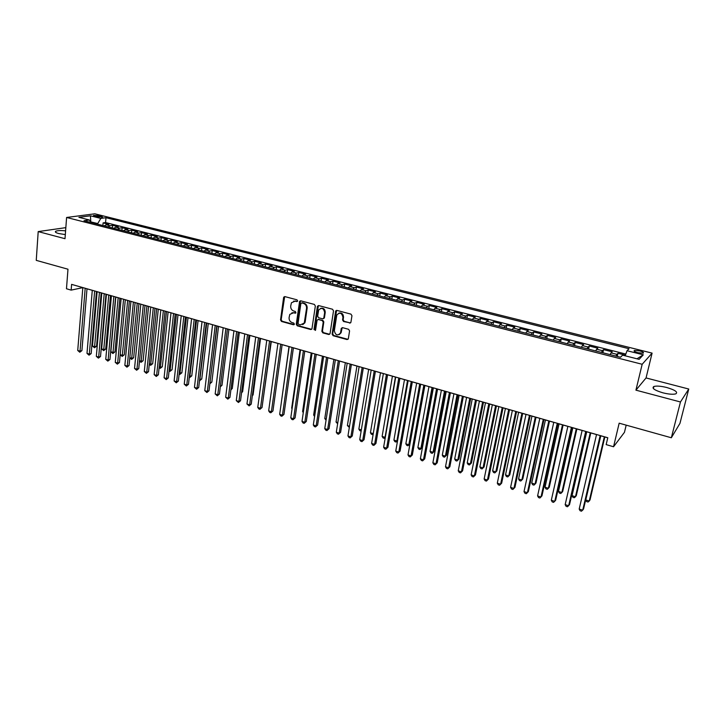 <?xml version="1.0" encoding="UTF-8"?>
<svg xmlns="http://www.w3.org/2000/svg" width="725" height="725" viewBox="0 0 725 725"><rect width="100%" height="100%" fill="white"/><g stroke="black" fill="none" stroke-linecap="round" stroke-linejoin="round"><path stroke-width="1.09" d="M297.649 300.911L296.969 299.815L284.907 296.616L283.602 297.567L280.539 319.915L281.49 321.456L293.462 324.764L294.377 324.111L293.707 323.024L292.148 322.598C289.991 321.755 288.967 320.106 289.085 317.641L289.792 314.396L293.525 312.783L295.909 312.837L295.329 311.46L293.77 311.034C291.604 310.2 290.58 308.542 290.698 306.068L291.441 302.751L295.157 301.156L296.724 301.573L297.649 300.911M666.719 387.503C660.883 386.072 656.605 385.736 653.887 386.488C651.467 388.147 654.457 390.258 662.868 392.814C668.74 394.264 673.045 394.608 675.791 393.865C678.192 392.153 675.165 390.032 666.719 387.503M65.594 230.849C60.746 230.36 57.456 230.505 55.716 231.257C54.747 231.946 55.725 232.707 58.662 233.523L65.313 234.592M639.668 350.891L634.402 350.456C633.478 351.036 634.656 351.797 637.918 352.731L643.193 353.175C644.117 352.586 642.939 351.824 639.668 350.891M349.55 323.132L350.9 322.362L351.96 315.728L350.963 314.133L336.944 310.418L335.639 311.107L332.113 334.125L333.092 335.702L346.985 339.545L348.326 338.774L349.577 330.89L348.589 329.295L342.599 327.673L341.276 328.398L340.496 333.002C337.515 336.101 335.458 335.34 334.343 330.709L336.799 315.04C339.835 312.013 341.883 312.81 342.952 317.414L342.562 319.924L343.55 321.519L350.519 322.933M65.839 227.641L38.198 231.592L36.25 260.357L67.978 269.211L66.473 288.758L71.159 290.118L71.603 284.372L607.786 437.737L606.163 444.615L613.549 446.754L624.461 432.308L626.183 425.149M680.458 401.976L688.75 389.026L646.057 377.942L635.925 390.159L680.458 401.976L671.341 437.764L619.168 423.183L613.549 446.754M635.925 390.159L642.169 364.276L66.6 217.473L94.803 213.802L652.092 353.12L642.169 364.276M38.198 231.592L65.005 238.697L66.6 217.473M315.339 306.004L314.369 304.428L300.775 300.83L299.588 301.355L296.271 324.247L297.232 325.806L310.708 329.522L311.94 328.923L315.339 306.004M318.719 305.587L332.521 309.249L333.509 310.826L330.065 333.563L328.706 334.497L322.833 332.875L321.855 331.298L323.223 322.145L322.244 320.568L318.357 319.517L317.106 320.133L315.547 330.192L313.998 329.522L317.378 306.539L318.719 305.587M688.75 389.026L679.959 423.355L671.341 437.764M625.412 355.178L617.981 353.292L617.256 356.428M615.942 356.102L616.903 354.344L611.084 352.876L612.199 351.824L603.562 349.64L602.847 352.767M601.433 352.404L602.421 350.673L596.666 349.214L597.835 348.19L589.289 346.024L588.591 349.142M587.078 348.752L588.093 347.039L582.402 345.598L583.625 344.593L575.17 342.454L574.49 345.553M572.877 345.136L573.919 343.442L568.291 342.01L569.569 341.031L561.204 338.919L560.543 342.001M558.821 341.566L559.899 339.88L554.335 338.475L555.658 337.515L547.393 335.412L546.741 338.484M544.928 338.022L546.034 336.364L540.524 334.968L541.901 334.026L533.718 331.95L533.083 335.013M531.171 334.524L532.304 332.884L526.857 331.497L528.289 330.582L520.188 328.525L519.562 331.57M517.568 331.062L518.728 329.44L513.336 328.072L514.813 327.165L506.802 325.135L506.195 328.171M504.102 327.637L505.289 326.023L499.96 324.673L501.483 323.794L493.553 321.782L492.955 324.8M490.78 324.247L491.994 322.652L486.711 321.311L488.287 320.45L480.439 318.465L479.859 321.465M477.594 320.894L478.835 319.317L473.606 317.985L475.228 317.142L467.462 315.176L466.891 318.166M464.553 317.568L465.812 316.009L460.638 314.695L462.305 313.871L454.611 311.922L454.058 314.904M451.639 314.288L452.926 312.738L447.805 311.442L449.509 310.626L441.897 308.705L441.362 311.668M438.852 311.034L440.166 309.502L435.1 308.216L436.849 307.418L429.309 305.515L428.783 308.469M426.2 307.808L427.532 306.294L422.521 305.026L424.315 304.246L416.848 302.361L416.34 305.298M413.676 304.627L415.035 303.123L410.069 301.863L411.9 301.102L404.514 299.235L404.015 302.162M401.278 301.464L402.656 299.987L397.744 298.736L399.62 297.993L392.307 296.144L391.817 299.062M389.008 298.347L390.403 296.878L385.537 295.637L387.458 294.912L380.217 293.081L379.737 295.99M376.855 295.256L378.278 293.797L373.457 292.574L375.414 291.867L368.246 290.045L367.774 292.945M364.829 292.193L366.27 290.752L361.494 289.538L363.488 288.84L356.392 287.046L355.939 289.928M352.912 289.157L354.371 287.734L349.649 286.538L351.679 285.849L344.647 284.073L344.212 286.946M341.122 286.157L342.599 284.744L337.923 283.557L339.989 282.895L333.029 281.128L332.594 283.992M329.44 283.185L330.935 281.789L326.304 280.611L328.407 279.959L321.51 278.21L321.093 281.064M317.876 280.24L319.39 278.853L314.804 277.693L316.943 277.059L310.11 275.328L309.702 278.164M306.421 277.331L307.962 275.953L303.413 274.802L305.578 274.177L298.818 272.464L298.419 275.292M295.075 274.44L296.634 273.08L292.13 271.938L294.332 271.331L287.635 269.637L287.245 272.446M283.847 271.585L285.414 270.235L280.956 269.102L283.194 268.513L276.56 266.827L276.18 269.627M272.718 268.748L274.304 267.416L269.89 266.292L272.156 265.712L265.586 264.054L265.214 266.845M261.698 265.948L263.302 264.625L258.925 263.51L261.227 262.948L254.711 261.299L254.357 264.081M250.778 263.166L252.4 261.861L248.068 260.755L250.397 260.202L243.944 258.571L243.6 261.335M239.966 260.411L241.597 259.115L237.311 258.028L239.667 257.484L233.278 255.871L232.943 258.626M229.245 257.692L230.903 256.405L226.653 255.327L229.037 254.792L222.702 253.188L222.376 255.943M218.633 254.983L220.309 253.714L216.095 252.644L218.506 252.128L212.235 250.542L211.917 253.279M208.12 252.309L209.806 251.049L205.628 249.989L208.075 249.482L201.858 247.914L201.55 250.642M197.698 249.663L199.402 248.412L195.27 247.361L197.735 246.872L191.572 245.304L191.273 248.023M187.385 247.035L189.098 245.793L185.002 244.751L187.494 244.271L181.386 242.73L181.096 245.431M177.154 244.434L178.885 243.201L174.825 242.168L177.335 241.706L171.29 240.174L171.009 242.866M167.022 241.851L168.762 240.637L164.738 239.612L167.285 239.159L161.285 237.637L161.013 240.319M156.981 239.295L158.73 238.09L154.742 237.075L157.316 236.631L151.371 235.127L151.108 237.8M147.021 236.767L148.788 235.571L144.837 234.565L147.438 234.13L141.547 232.634L141.293 235.308M137.161 234.257L138.946 233.069L135.031 232.072L137.641 231.647L131.814 230.169L131.56 232.825M127.392 231.764L129.177 230.586L125.298 229.608L127.935 229.191L122.153 227.732L121.918 230.369M117.704 229.299L119.507 228.139L115.656 227.161L118.32 226.753L112.593 225.303L109.919 225.702L108.097 226.852M112.357 227.94L112.593 225.303M94.739 216.277L102.642 217.065L99.325 215.669L93.498 215.407L94.739 216.277M625.177 355.812L627.043 350.719L629.046 348.725L105.986 217.699L100.82 218.406L97.395 224.134M627.043 350.719L643.302 354.806L639.124 359.346L622.585 355.15L620.482 357.253L83.991 220.717L89.374 219.983L78.898 217.328L90.453 215.805L100.82 218.406M625.82 354.063L105.569 222.548L103.104 222.901L108.786 224.342L106.104 224.732L104.282 225.883M119.507 228.139L122.153 227.732M129.177 230.586L131.814 230.169M138.946 233.069L141.547 232.634M148.788 235.571L151.371 235.127M158.73 238.09L161.285 237.637M168.762 240.637L171.29 240.174M178.885 243.201L181.386 242.73M189.098 245.793L191.572 245.304M199.402 248.412L201.858 247.914M209.806 251.049L212.235 250.542M220.309 253.714L222.702 253.188M230.903 256.405L233.278 255.871M241.597 259.115L243.944 258.571M252.4 261.861L254.711 261.299M263.302 264.625L265.586 264.054M274.304 267.416L276.56 266.827M285.414 270.235L287.635 269.637M296.634 273.08L298.818 272.464M307.962 275.953L310.11 275.328M319.39 278.853L321.51 278.21M330.935 281.789L333.029 281.128M342.599 284.744L344.647 284.073M354.371 287.734L356.392 287.046M366.27 290.752L368.246 290.045M378.278 293.797L380.217 293.081M390.403 296.878L392.307 296.144M402.656 299.987L404.514 299.235M415.035 303.123L416.848 302.361M427.532 306.294L429.309 305.515M440.166 309.502L441.897 308.705M452.926 312.738L454.611 311.922M465.812 316.009L467.462 315.176M478.835 319.317L480.439 318.465M491.994 322.652L493.553 321.782M505.289 326.023L506.802 325.135M518.728 329.44L520.188 328.525M532.304 332.884L533.718 331.95M546.034 336.364L547.393 335.412M559.899 339.88L561.204 338.919M573.919 343.442L575.17 342.454M588.093 347.039L589.289 346.024M602.421 350.673L603.562 349.64M616.903 354.344L617.981 353.292M97.449 223.481L90.534 221.841M90.797 222.267L90.453 215.805M646.057 377.942L652.092 353.12M71.159 290.118L82.831 287.635M87 288.822L92.274 290.335M96.452 291.532L101.808 293.063M105.986 294.259L111.423 295.818M115.601 297.005L121.129 298.591M125.316 299.788L130.926 301.392M135.104 302.588L140.804 304.219M144.991 305.415L150.773 307.065M154.969 308.27L160.841 309.947M165.028 311.143L170.991 312.856M175.187 314.052L181.241 315.783M185.437 316.988L191.581 318.746M195.786 319.942L202.021 321.728M206.226 322.933L212.561 324.746M216.766 325.942L223.2 327.782M227.405 328.987L233.939 330.854M238.144 332.059L244.778 333.953M248.983 335.158L255.717 337.089M259.931 338.294L266.764 340.252M270.978 341.457L277.92 343.442M282.134 344.647L289.184 346.659M293.398 347.864L300.558 349.912M304.772 351.118L312.04 353.202M316.254 354.407L323.64 356.519M327.854 357.724L335.349 359.863M339.563 361.068L347.175 363.252M351.389 364.458L359.12 366.669M363.334 367.874L371.182 370.112M375.396 371.318L383.371 373.602M387.585 374.807L395.687 377.127M399.892 378.332L408.121 380.679M412.326 381.885L420.681 384.277M424.886 385.473L433.369 387.902M437.583 389.108L446.192 391.572M450.397 392.778L459.152 395.279M463.357 396.484L472.247 399.022M476.443 400.227L485.469 402.81M489.665 404.006L498.836 406.634M503.032 407.831L512.348 410.495M516.544 411.691L526.006 414.401M530.192 415.597L539.808 418.352M543.986 419.548L553.755 422.34M557.933 423.536L567.856 426.373M572.034 427.569L582.112 430.451M586.28 431.638L596.521 434.574M600.69 435.761L607.777 437.791M102.887 225.529L103.104 222.901M105.569 222.548L105.986 217.699M90.933 222.484L89.374 219.983M115.656 227.161L113.852 228.321M125.298 229.608L123.504 230.777M135.031 232.072L133.246 233.251M144.837 234.565L143.07 235.752M154.742 237.075L152.984 238.28M164.738 239.612L162.989 240.827M174.825 242.168L173.085 243.392M185.002 244.751L183.28 245.993M195.27 247.361L193.566 248.602M205.628 249.989L203.942 251.249M216.095 252.644L214.419 253.913M226.653 255.327L224.995 256.605M237.311 258.028L235.661 259.323M248.068 260.755L246.437 262.06M258.925 263.51L257.312 264.833M269.89 266.292L268.295 267.625M280.956 269.102L279.379 270.443M292.13 271.938L290.571 273.298M303.413 274.802L301.872 276.171M314.804 277.693L313.282 279.071M326.304 280.611L324.8 282.007M337.923 283.557L336.436 284.961M349.649 286.538L348.181 287.952M361.494 289.538L360.044 290.979M373.457 292.574L372.025 294.024M385.537 295.637L384.132 297.105M397.744 298.736L396.358 300.213M410.069 301.863L408.701 303.358M422.521 305.026L421.18 306.53M435.1 308.216L433.777 309.738M447.805 311.442L446.509 312.983M460.638 314.695L459.369 316.254M473.606 317.985L472.365 319.562M486.711 321.311L485.496 322.897M499.96 324.673L498.755 326.277M513.336 328.072L512.167 329.685M526.857 331.497L525.716 333.138M540.524 334.968L539.409 336.618M554.335 338.475L553.248 340.143M568.291 342.01L567.24 343.704M582.402 345.598L581.377 347.302M596.666 349.214L595.669 350.936M611.084 352.876L610.124 354.616M643.302 354.806L636.976 358.803M297.422 301.392L293.607 301.12M291.912 312.747L295.791 313.01M284.671 296.588L281.173 319.689L282.125 321.229L294.178 324.555M300.513 300.793L296.888 324.021L297.848 325.57L311.65 329.331M301.781 302.923L300.857 303.585L298.057 323.323L298.727 324.41L300.377 324.863L304.246 323.06L306.548 308.37C306.675 305.868 305.642 304.201 303.449 303.367L301.7 302.905M302.715 324.655L304.862 322.833L305.216 321.655L304.6 321.882M302.397 302.715L304.065 303.159C306.249 303.993 307.282 305.66 307.155 308.152L305.216 321.655M318.03 319.48L322.843 320.341L323.821 321.909L322.453 331.062L323.423 332.63L329.676 334.288M318.42 305.551L314.605 329.286L315.411 330.41M324.646 312.584C323.694 308.134 321.71 307.282 318.683 310.01L317.641 316.182L318.619 317.749L322.507 318.81L323.776 318.166L324.646 312.584L325.244 312.366C325.045 309.095 323.513 307.753 320.649 308.343M323.441 318.619L324.374 317.94L323.867 317.858M325.244 312.366L324.456 317.632M338.829 313.155C341.756 312.511 343.324 313.862 343.532 317.188L343.142 319.698L344.13 321.284L350.13 322.897M339.137 334.696L341.076 332.757L341.212 332.195L340.632 332.431M342.209 327.637L341.212 332.195M336.599 310.382L332.693 333.881L333.672 335.458L347.982 339.327M97.114 291.722L92.483 346.024L94.758 346.74L96.561 346.197L101.174 292.882M96.561 346.197L94.495 347.773L99.434 292.383M94.495 347.773L92.483 346.024M85.188 288.26L80.031 351.199L77.729 350.465L82.831 287.589M87 288.777L81.907 350.628L80.031 351.199L79.786 352.241L77.729 350.465M81.907 350.628L79.786 352.241M106.421 294.386L101.627 348.879L103.929 349.595L105.723 349.042L110.481 295.546M105.723 349.042L103.657 350.628L108.759 295.048M103.657 350.628L101.627 348.879M115.81 297.069L110.862 351.761L113.182 352.486L114.958 351.924L119.879 298.229M114.958 351.924L112.892 353.519L118.175 297.748M112.892 353.519L110.862 351.761M120.196 354.67L122.507 355.395L124.265 354.824L129.358 300.938M124.265 354.824L122.199 356.428L127.672 300.458M122.199 356.428L120.187 354.697M129.82 357.679L131.914 358.331L133.663 357.751L138.919 303.675M133.663 357.751L131.597 359.364L137.243 303.204M131.597 359.364L129.793 357.914M94.658 290.97L89.311 354.135L86.991 353.392L92.283 290.29M96.452 291.486L91.169 353.555L89.311 354.135L89.057 355.178L86.991 353.392M91.169 353.555L89.057 355.178M104.21 293.697L98.682 357.09L96.325 356.347L101.808 293.018M105.986 294.214L100.521 356.51L98.682 357.09L98.401 358.141L96.325 356.347M100.521 356.51L98.401 358.141M113.852 296.462L108.125 360.08L105.75 359.328L111.432 295.764M115.61 296.96L109.955 359.482L108.125 360.08L107.835 361.123L105.75 359.328M109.955 359.482L107.835 361.123M123.576 299.244L117.649 363.089L115.257 362.337L121.138 298.546M125.316 299.742L119.462 362.491L117.649 363.089L117.341 364.14L115.257 362.337M119.462 362.491L117.341 364.14M139.526 360.706L141.411 361.295L143.142 360.706L148.562 306.439M143.142 360.706L141.067 362.328L146.912 305.968M141.067 362.328L139.481 361.159M133.391 302.044L127.265 366.134L124.854 365.373L130.926 301.346M135.113 302.542L129.059 365.518L127.265 366.134L126.938 367.176L124.854 365.373M129.059 365.518L126.938 367.176M149.323 363.76L150.981 364.285L152.694 363.678L158.286 309.222M152.694 363.678L150.628 365.309L156.654 308.75M150.628 365.309L149.25 364.439M143.296 304.881L136.962 369.206L134.533 368.436L140.804 304.174M145 305.37L138.747 368.572L136.962 369.206L136.626 370.248L134.533 368.436M138.747 368.572L136.626 370.248M159.201 366.85L160.642 367.294L162.337 366.687L168.109 312.031M162.337 366.687L160.27 368.327L166.496 311.569M160.27 368.327L159.11 367.756M153.283 307.735L146.749 372.297L144.293 371.517L150.782 307.019M154.969 308.225L148.516 371.662L146.749 372.297L146.396 373.339L144.293 371.517M148.516 371.662L146.396 373.339M169.179 369.958L170.384 370.339L172.07 369.714L178.006 314.858M172.07 369.714L170.003 371.372L176.42 314.405M170.003 371.372L169.052 371.073M163.37 310.626L156.627 375.423L154.144 374.635L160.841 309.901M165.037 311.097L158.376 374.771L156.627 375.423L156.256 376.465L154.144 374.635M158.376 374.771L156.256 376.465M179.238 373.094L181.884 372.768L188.002 317.722M181.884 372.768L179.818 374.435L186.434 317.269M179.818 374.435L179.111 374.218M189.397 376.266L191.781 375.858L198.088 320.604M191.781 375.858L189.714 377.526L196.538 320.16M199.638 379.465L201.767 378.967L208.265 323.513M201.767 378.967L199.701 380.652L206.734 323.078M209.987 382.691L211.845 382.102L218.524 326.449M209.878 383.588L217.02 326.014M211.845 382.102L209.851 383.77M220.418 385.945L222.013 385.274L228.892 329.413M222.013 385.274L220.309 386.824M230.985 389.035L232.281 388.473L239.35 332.403M232.281 388.473L230.876 389.887M241.642 392.134L242.63 391.699L249.898 335.421M242.63 391.699L241.561 392.778M252.409 395.261L253.079 394.953L260.547 338.466M253.079 394.953L252.354 395.687M263.275 398.406L271.295 341.548M274.267 401.55L282.152 344.647M289.003 346.604L281.001 404.849M300.059 349.767L291.667 408.175L292.148 408.329M292.084 408.8L291.667 408.175M173.547 313.535L166.587 378.568L164.086 377.779L171 312.801M175.196 314.007L168.318 377.915L166.587 378.568L166.197 379.619L164.086 377.779M168.318 377.915L166.197 379.619M183.824 316.472L176.637 381.749L174.118 380.951L181.241 315.737M185.446 316.934L178.359 381.087L176.637 381.749L176.238 382.8L174.118 380.951M178.359 381.087L176.238 382.8M194.191 319.435L186.787 384.957L184.241 384.159L191.59 318.692M195.786 319.897L188.482 384.277L186.787 384.957L186.361 386.008L184.241 384.159M188.482 384.277L186.361 386.008M204.658 322.435L197.028 388.201L194.454 387.386L202.03 321.683M206.235 322.879L198.704 387.503L197.028 388.201L196.584 389.243L194.454 387.386M198.704 387.503L196.584 389.243M215.216 325.452L207.359 391.464L204.767 390.648L212.57 324.691M216.775 325.897L209.017 390.766L207.359 391.464L206.897 392.515L204.767 390.648M209.017 390.766L206.897 392.515M225.883 328.498L217.781 394.763L215.171 393.938L223.2 327.736M227.414 328.942L219.43 394.056L217.781 394.763L217.31 395.814L215.171 393.938M219.43 394.056L217.31 395.814M236.64 331.579L228.312 398.097L225.665 397.255L233.939 330.808M238.153 332.014L229.934 397.373L228.312 398.097L227.813 399.14L225.665 397.255M229.934 397.373L227.813 399.14M247.506 334.687L238.933 401.451L236.268 400.608L244.778 333.908M248.992 335.113L240.537 400.717L238.933 401.451L238.425 402.502L236.268 400.608M240.537 400.717L238.425 402.502M258.481 337.823L249.654 404.849L246.962 403.997L255.726 337.034M259.94 338.24L251.24 404.097L249.654 404.849L249.128 405.891L246.962 403.997M251.24 404.097L249.128 405.891M269.555 340.995L260.483 408.266L257.765 407.414L266.773 340.197M270.987 341.403L262.042 407.504L259.931 409.317L258.843 408.972L257.765 407.414M262.042 407.504L259.931 409.317M280.738 344.194L271.404 411.728L268.667 410.858L277.929 343.387M282.143 344.593L272.953 410.948L270.833 412.77L269.745 412.425L268.667 410.858M272.953 410.948L270.833 412.77M292.021 347.42L282.442 415.217L279.669 414.337L289.193 346.613M293.407 347.819L283.955 414.428L281.844 416.259L280.738 415.905L279.669 414.337M283.955 414.428L281.844 416.259M311.224 352.966L302.597 411.592L303.403 411.845M303.286 412.625L302.597 411.592M322.489 356.183L313.644 415.035L314.768 415.389M314.605 416.485L313.644 415.035M333.862 359.437L324.782 418.515L326.241 418.968M326.06 420.147L324.782 418.515M345.345 362.727L336.038 422.022L337.823 422.584M337.632 423.763L336.038 422.022M303.422 350.683L293.571 418.733L290.779 417.854L300.567 349.867M304.781 351.072L295.075 417.935L292.963 419.775L291.849 419.422L290.779 417.854M295.075 417.935L292.963 419.775M314.94 353.972L304.817 422.294L301.999 421.397L312.049 353.147M316.263 354.353L306.294 421.479L304.183 423.337L303.059 422.974L301.999 421.397M306.294 421.479L304.183 423.337M326.558 357.298L316.163 425.883L313.318 424.986L323.649 356.464M335.575 311.342L335.956 310.644M327.863 357.67L317.623 425.058L315.511 426.925L314.378 426.563L313.318 424.986M317.623 425.058L315.511 426.925M338.303 360.66L327.627 429.508L324.755 428.602L335.358 359.817M339.572 361.023L329.059 428.665L326.957 430.55L325.806 430.179L324.755 428.602M329.059 428.665L326.957 430.55M356.945 366.043L347.393 425.566L349.522 426.237M349.332 427.415L347.393 425.566M350.157 364.05L339.2 433.169L336.3 432.254L347.184 363.198M351.398 364.403L340.605 432.317L338.502 434.202L337.343 433.84L336.3 432.254M340.605 432.317L338.502 434.202M368.653 369.388L358.857 429.146L361.331 429.916M361.159 430.985L359.863 430.713L358.857 429.146M362.138 367.475L350.891 436.867L347.955 435.933L359.129 366.614M363.343 367.82L352.268 435.997L350.166 437.9L348.997 437.528L347.955 435.933M352.268 435.997L350.166 437.9M380.48 372.777L370.43 432.762L373.266 433.641M373.148 434.32L371.436 434.329L370.43 432.762M373.239 433.813L372.596 434.692M374.227 370.937L362.69 440.601L359.727 439.658L371.191 370.067M375.405 371.272L364.05 439.712L361.947 441.634L360.769 441.262L359.727 439.658M364.05 439.712L361.947 441.634M392.415 376.193L382.12 436.405L385.057 437.32L395.424 377.045M385.292 437.501L384.295 438.344L383.117 437.982L382.12 436.405M384.295 438.344L385.365 437.112M386.443 374.426L374.608 444.371L371.617 443.419L383.38 373.547M387.594 374.752L375.94 443.473L373.846 445.404L372.65 445.023L371.617 443.419M375.94 443.473L373.846 445.404M404.478 379.637L393.92 440.084L396.892 441.008L407.513 380.507M397.572 440.709L396.095 442.032L394.917 441.67L393.92 440.084M396.095 442.032L397.608 440.51M398.786 377.961L386.642 448.177L383.625 447.216L395.696 377.072M399.901 378.278L387.947 447.262L385.854 449.21L384.649 448.829L383.625 447.216M387.947 447.262L385.854 449.21M416.657 383.126L405.837 443.809L408.837 444.742L419.721 383.996M408.021 445.766L409.978 443.908L408.021 445.766L406.825 445.386L405.837 443.809M411.256 381.522L398.804 452.019L395.75 451.059L408.13 380.625M412.335 381.83L400.082 451.095L397.989 453.053L396.774 452.663L395.75 451.059M400.082 451.095L397.989 453.053M428.955 386.642L417.872 447.561L420.899 448.503L422.095 447.606L433.042 387.812M422.095 447.606L420.056 449.527L420.899 448.503L432.046 387.522M420.056 449.527L418.851 449.147L417.872 447.561M423.853 385.129L411.084 455.907L408.003 454.928L420.69 384.223M424.895 385.428L412.335 454.965L410.241 456.931L409.009 456.542L408.003 454.928M412.335 454.965L410.241 456.931M441.38 390.195L430.025 451.349L433.079 452.309L434.248 451.385L445.467 391.364M434.248 451.385L432.218 453.324L433.079 452.309L444.507 391.083M432.218 453.324L430.994 452.944L430.025 451.349M436.577 388.763L423.482 459.822L420.373 458.843L433.378 387.848M437.592 389.053L424.705 458.871L422.621 460.855L421.379 460.466L420.373 458.843M424.705 458.871L422.621 460.855M453.923 393.784L442.295 455.182L445.386 456.143L446.528 455.209L458.01 394.953M446.528 455.209L444.498 457.167L445.386 456.143L457.085 394.69M444.498 457.167L443.265 456.777L442.295 455.182M449.428 392.442L436.015 463.792L432.87 462.795L446.201 391.518M450.406 392.723L437.211 462.813L435.127 464.816L433.867 464.417L432.87 462.795M437.211 462.813L435.127 464.816M466.601 397.409L454.693 459.052L457.81 460.022L458.925 459.07L470.688 398.578M458.925 459.07L456.895 461.037L457.81 460.022L469.791 398.324M456.895 461.037L455.653 460.647L454.693 459.052M462.423 396.158L448.666 467.788L445.494 466.791L459.161 395.225M463.366 396.43L449.835 466.8L447.751 468.821L446.482 468.413L445.494 466.791M449.835 466.8L447.751 468.821M479.406 401.07L467.208 462.958L470.353 463.937L471.44 462.976L483.484 402.239M471.44 462.976L469.419 464.952L470.353 463.937L482.623 401.994M469.419 464.952L468.16 464.562L467.208 462.958M475.546 399.91L461.453 471.839L458.245 470.824L472.256 398.968M476.452 400.173L462.586 470.833L460.511 472.863L459.233 472.455L458.245 470.824M462.586 470.833L460.511 472.863M492.338 404.767L479.85 466.9L483.031 467.897L484.092 466.918L496.417 405.937M484.092 466.918L482.071 468.912L483.031 467.897L495.592 405.701M482.071 468.912L480.802 468.513L479.85 466.9M488.813 403.707L474.377 475.917L471.132 474.893L485.487 402.756M489.683 403.952L475.473 474.902L473.407 476.941L472.111 476.533L471.132 474.893M475.473 474.902L473.407 476.941M505.407 408.51L492.628 470.888L495.837 471.884L496.861 470.897L509.485 409.679M496.861 470.897L494.849 472.899L495.837 471.884L508.696 409.453M494.849 472.899L493.562 472.501L492.628 470.888M502.217 407.541L487.427 480.05L484.146 479.017L498.854 406.58M503.041 407.776L488.496 479.007L486.43 481.074L485.116 480.657L484.146 479.017M488.496 479.007L486.43 481.074M518.611 412.289L505.524 474.911L508.769 475.926L509.766 474.911L522.689 413.449M505.524 474.911L506.458 476.533L507.754 476.932L508.769 475.926L521.937 413.241M515.765 411.41L500.612 484.218L497.305 483.176L512.367 410.441M516.553 411.637L501.655 483.167L499.588 485.243L498.265 484.826L497.305 483.176M531.951 416.105L518.556 478.98L521.837 480.004L522.798 478.971L536.02 417.265M518.556 478.98L519.49 480.603L520.795 481.01L521.837 480.004L535.313 417.065M529.449 415.325L513.934 488.433L510.59 487.381L526.015 414.347M530.202 415.543L514.94 487.363L512.883 489.457L511.551 489.031L510.59 487.381M545.436 419.956L531.724 483.086L535.041 484.119L535.974 483.077L549.505 421.125M531.724 483.086L532.648 484.717L533.972 485.125L535.041 484.119L548.825 420.926M543.288 419.286L527.401 492.692L524.021 491.623L539.817 418.298M544.004 419.494L528.371 491.604L526.323 493.707L524.972 493.281L524.021 491.623M559.057 423.853L545.028 487.236L548.381 488.287L549.278 487.218L563.117 425.013M545.028 487.236L545.943 488.868L547.275 489.293L548.381 488.287L562.482 424.832M557.28 423.291L541.013 496.997L537.597 495.918L553.773 422.285M557.951 423.482L541.947 495.891L539.898 498.012L538.53 497.577L537.597 495.918M572.822 427.795L558.467 491.432L561.857 492.493L562.718 491.405L576.882 428.955M558.467 491.432L559.374 493.073L560.724 493.489L561.857 492.493L576.284 428.783M571.418 427.333L554.761 501.347L551.308 500.259L567.874 426.318M572.043 427.514L555.667 500.214L553.619 502.362L552.242 501.927L551.308 500.259M586.733 431.774L572.052 495.673L575.469 496.734L576.303 495.637L590.784 432.934M572.052 495.673L572.949 497.314L574.318 497.74L575.469 496.734L590.241 432.771M585.709 431.42L568.663 505.742L565.174 504.636L582.13 430.396M586.289 431.583L569.533 504.591L567.485 506.757L566.098 506.313L565.174 504.636M600.798 435.798L585.773 499.951L589.226 501.029L590.023 499.915L604.84 436.948M585.773 499.951L586.661 501.6L588.048 502.026L589.226 501.029L604.333 436.803M600.164 435.553L582.71 510.192L579.184 509.068L596.539 434.52M600.699 435.707L583.543 509.022L581.504 511.198L580.1 510.744L579.184 509.068M109.919 225.702L106.104 224.732M99.198 217.192L99.325 215.669M101.292 217.282L101.382 216.186M295.782 300.957L295.157 301.156M295.709 312.992L295.084 313.209M294.142 312.566L293.525 312.783M294.078 324.537L293.462 324.764M282.125 321.229L281.49 321.456M281.173 319.689L280.539 319.915M284.236 297.368L283.602 297.567M297.35 301.373L296.724 301.573M311.315 329.286L310.708 329.522M297.848 325.57L297.232 325.806M296.888 324.021L296.271 324.247M300.068 301.573L299.452 301.781M307.155 308.152L306.548 308.37M304.065 303.159L303.449 303.367M329.295 334.252L328.706 334.497M323.423 332.63L322.833 332.875M322.453 331.062L321.855 331.298M323.821 321.909L323.223 322.145M322.843 320.341L322.244 320.568M318.955 319.29L318.357 319.517M314.605 329.286L313.998 329.522M317.976 306.331L317.378 306.539M344.13 321.284L343.55 321.519M343.142 319.698L342.562 319.924M343.532 317.188L342.952 317.414M341.801 328.371L341.221 328.615M347.556 339.291L346.985 339.545M333.672 335.458L333.092 335.702M332.693 333.881L332.113 334.125M336.155 311.161L335.566 311.378M653.37 388.564L653.887 386.488M55.644 232.29L55.716 231.257M634.23 351.199L634.402 350.456M284.408 296.878L283.774 297.078M300.204 301.147L299.588 301.355M304.862 322.833L304.246 323.06M324.374 317.94L323.776 318.166M318.076 305.977L317.478 306.186M341.076 332.757L340.496 333.002M341.856 328.162L341.276 328.398M336.228 310.889L335.639 311.107"/></g></svg>

